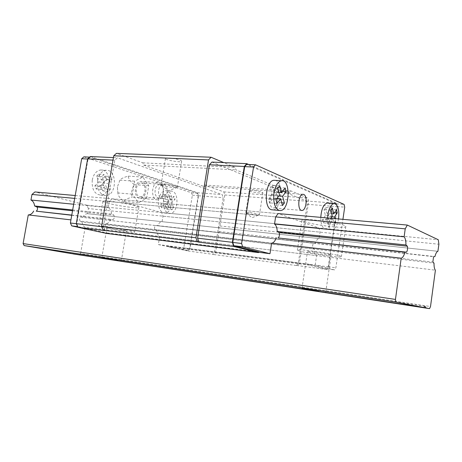 <?xml version="1.0" encoding="UTF-8"?>
<svg xmlns="http://www.w3.org/2000/svg" width="462" height="462" viewBox="0 0 462 462"><rect width="100%" height="100%" fill="white"/><g stroke="black" fill="none" stroke-linecap="round" stroke-linejoin="round"><path stroke-width="0.35" stroke-dasharray="2.31 1.73" d="M123.054 230.515L126.426 230.688C127.085 230.14 106.589 226.715 106.988 227.443C106.606 227.806 117.25 229.833 123.054 230.515M103.332 227.466L98.614 226.028C97.811 224.665 136.059 231.058 134.725 232.057C135.175 232.975 113.415 229.781 103.332 227.466M107.519 203.13C117.498 205.89 139.235 208.888 138.877 207.426C140.338 205.654 102.223 199.105 102.887 201.259C102.899 201.675 104.441 202.298 107.519 203.13M69.508 253.315L71.333 252.604L73.285 253.892M79.181 254.96L80.596 253.551L430.515 306.537M80.596 253.551L85.158 227.327L435.406 270.183M85.158 227.327C83.397 226.415 82.38 224.63 82.103 221.974L434.02 263.132M82.103 221.974L80.036 221.079L432.848 262.093M80.036 221.079C79.291 219.554 79.516 218.255 80.717 217.18L433.575 256.676M80.717 217.18L434.898 256.601M82.923 217.267C84.055 214.969 85.568 213.773 87.474 213.681L437.953 251.293M87.532 213.681L88.421 208.581L438.9 244.242M88.421 208.581L86.914 205.215L438.282 239.749M304.094 221.598C312.832 224.959 346.188 228.979 345.784 226.547C347.453 223.81 300.82 217.14 301.853 220.224L304.094 221.598M86.914 205.215L34.916 191.944M75.214 195.524L278.147 213.577L319.034 228.032L320.045 232.149L319.057 238.542C317.561 238.75 316.32 240.315 315.321 243.237L313.588 243.243C312.595 244.646 312.352 246.281 312.861 248.14L314.443 249.145C314.53 252.443 315.24 254.608 316.574 255.642L315.182 265.044L334.563 269.912L335.868 267.804L342.925 219.34M74.711 198.389L275.623 216.903L109.205 201.571L108.166 207.634C110.164 208.789 111.307 210.932 111.59 214.056L113.883 215.13C114.692 216.909 114.432 218.422 113.109 219.675L110.643 219.583C109.367 222.297 107.629 223.729 105.428 223.874L103.84 232.808L77.934 227.217M73.683 204.233L108.166 207.634M72.673 209.967L111.59 214.056M72.534 210.753L113.883 215.13M71.772 215.096L113.109 219.675M71.743 215.269L110.643 219.583M105.428 223.874L271.598 243.174L105.376 223.874M324.232 254.822L331.162 255.186C331.93 254.337 306.907 250.583 307.455 251.623C307.114 252.108 316.799 253.95 324.232 254.822M299.676 251.057L297.366 250.075C296.159 248.117 342.908 255.128 341.406 256.699C341.944 258.218 308.558 253.667 299.676 251.057M275.265 180.371C283.916 181.768 281.745 209.823 273.002 209.933M328.037 203.095C334.707 204.164 332.432 228.99 325.681 228.881L324.676 228.742C322.089 227.425 320.79 223.637 320.778 217.371M139.541 196.697L140.488 196.818C146.298 196.904 146.627 182.305 140.783 182.917C135.609 182.802 134.454 195.593 139.541 196.697M97.603 180.365C98.949 174.33 101.75 170.975 106.017 170.311C117.319 169.063 117.111 195.622 105.879 195.547C99.7 194.583 96.945 189.518 97.603 180.365M83.847 156.855L191.528 192.793L192.371 195.195L183.789 247.932L182.259 249.711L158.339 244.554L159.679 236.446C158.021 235.487 157.074 233.581 156.849 230.717L154.891 229.781C154.204 228.147 154.441 226.738 155.596 225.56L157.698 225.623C158.801 223.123 160.256 221.812 162.064 221.691L163.034 216.176L161.654 212.56L112.075 198.804L109.205 201.571M163.623 200.289C164.807 194.704 167.169 191.643 170.697 191.106C179.672 190.263 178.684 213.825 169.791 213.531C165.038 212.624 162.982 208.212 163.623 200.289M248.602 164.478L336.579 203.274L337.335 206.67L328.517 266.874L326.871 269.49L309.505 265.2L309.326 264.524L326.952 268.901L328.274 266.817L337.098 206.566L336.492 203.846L246.65 164.391M90.333 156.531L197.459 192.729L198.504 195.755L189.911 248.758L188.005 250.999L166.984 246.471L166.747 245.865L188.092 250.485L189.616 248.695L198.21 195.657L197.378 193.237L90.229 157.149L88.063 159.038L76.732 223.764L78.072 226.657L107.057 232.935L106.549 233.443M104.961 230.613L103.326 226.9L114.795 160.204L117.475 157.773L222.193 194.606L223.192 197.696L214.547 251.981L212.676 254.285L213.837 254.539L215.696 252.24L219 231.485C218.543 229.435 218.832 227.599 219.877 225.97L224.809 194.976L223.816 191.886L204.764 185.054L203.586 186.348L143.705 165.073L142.85 162.843L116.43 153.361M211.937 162.081L306.306 200.976L307.138 204.291L298.354 262.936L296.639 265.465L297.667 265.708L299.376 263.184L308.639 201.345L307.813 198.031L290.904 190.904L289.818 192.313L235.932 169.854L235.193 167.423L223.804 162.624M224.809 194.976L308.639 201.345M223.816 191.886L307.813 198.031M252.622 190.367C250.508 190.234 249.382 190.327 249.255 190.644C248.77 191.765 262.988 193.936 262.872 192.723C261.775 191.753 258.362 190.968 252.622 190.367M204.764 185.054L290.904 190.904M203.586 186.348L289.818 192.313M143.705 165.073L235.932 169.854M142.85 162.843L235.193 167.423M168.694 157.981C166.672 157.906 165.598 158.068 165.477 158.466C164.859 160.06 181.728 162.942 181.641 161.226C182.12 160.256 173.735 158.143 168.694 157.981M107.057 232.935L258.928 251.986M103.84 232.808L258.708 252.275M77.651 226.605L78.072 226.657M112.075 198.804L278.147 213.577M161.654 212.56L319.034 228.032M163.034 216.176L320.045 232.149M162.122 221.691L319.103 238.536M157.698 225.623L315.321 243.237M155.596 225.56L313.588 243.243M154.891 229.781L312.861 248.14M156.849 230.717L314.443 249.145M159.679 236.446L316.574 255.642M158.339 244.554L315.182 265.044M166.747 245.865L309.326 264.524M326.952 268.901L334.563 269.912M182.259 249.711L188.092 250.485M166.984 246.471L309.505 265.2M188.005 250.999L212.676 254.285M213.837 254.539L297.667 265.708M296.639 265.465L326.871 269.49M215.696 252.24L299.376 263.184M219 231.485L302.737 240.766M219.877 225.97L303.626 234.806M307.138 204.291L337.335 206.67M298.354 262.936L328.517 266.874M306.306 200.976L336.579 203.274M189.911 248.758L214.547 251.981M101.646 226.698L103.326 226.9M112.994 160.118L114.795 160.204M113.427 157.588L117.475 157.773M197.459 192.729L222.193 194.606M198.504 195.755L223.192 197.696M87.607 159.015L88.063 159.038M76.311 223.712L76.732 223.764M183.789 247.932L189.616 248.695M192.371 195.195L198.21 195.657M191.528 192.793L197.378 193.237M89.657 157.126L90.229 157.149M336.492 203.846L344.103 204.429M337.098 206.566L344.698 207.161M328.274 266.817L335.868 267.804M101.559 189.432L100.202 186.255L104.354 182.403L101.883 176.553L104.146 174.48L106.601 180.324L110.672 176.542L111.983 179.689L107.929 183.483L110.343 189.229L108.131 191.326L105.694 185.568L101.559 189.432L96.246 189.004L94.877 185.851L100.202 186.255M94.877 185.851L99.041 182.016L96.558 176.201L98.822 174.139L101.294 179.949L105.376 176.195L106.693 179.325L102.628 183.096L105.053 188.814L102.835 190.893L100.387 185.17L105.694 185.568M100.387 185.17L96.246 189.004M102.835 190.893L108.131 191.326M105.053 188.814L110.343 189.229M102.628 183.096L107.929 183.483M106.693 179.325L111.983 179.689M105.376 176.195L110.672 176.542M101.294 179.949L106.601 180.324M98.822 174.139L104.146 174.48M96.558 176.201L101.883 176.553M99.041 182.016L104.354 182.403M92.267 179.989C93.607 173.989 96.419 170.657 100.693 169.993C112.035 168.757 111.85 195.178 100.577 195.091C94.381 194.127 91.615 189.091 92.267 179.989M166.667 208.212L165.621 205.434L168.959 201.9L167.053 196.789L168.873 194.883L170.767 199.988L174.047 196.517L175.058 199.272L171.789 202.754L173.654 207.79L171.87 209.713L169.993 204.672L166.667 208.212L161.613 207.738L160.557 204.978L165.621 205.434M160.557 204.978L163.906 201.461L161.989 196.373L163.808 194.479L165.714 199.561L169.005 196.107L170.028 198.851L166.747 202.316L168.63 207.328L166.84 209.234L164.946 204.216L169.993 204.672M164.946 204.216L161.613 207.738M166.84 209.234L171.87 209.713M168.63 207.328L173.654 207.79M166.747 202.316L171.789 202.754M170.028 198.851L175.058 199.272M169.005 196.107L174.047 196.517M165.714 199.561L170.767 199.988M163.808 194.479L168.873 194.883M161.989 196.373L167.053 196.789M163.906 201.461L168.959 201.9M158.541 199.855C159.731 194.294 162.098 191.251 165.644 190.719C174.653 189.894 173.683 213.334 164.749 213.034C159.979 212.127 157.912 207.738 158.541 199.855M161.723 198.568L162.653 198.689C167.729 198.81 169.005 185.897 164.045 184.615L163.005 184.477C157.917 184.373 156.733 197.459 161.723 198.568M272.158 194.537L268.491 199.174L269.537 202.87L273.192 198.227L275.057 204.92L277.009 202.402L275.161 195.721L278.73 191.181L277.731 187.514L274.139 192.042L272.257 185.233L270.258 187.722L272.158 194.537L279.62 195.08M275.981 199.746L268.491 199.174M277.749 188.219L270.258 187.722M279.729 185.712L272.257 185.233M278.881 192.371L274.139 192.042M285.146 187.999L277.731 187.514M282.461 191.435L278.73 191.181M278.904 195.992L275.161 195.721M281.722 202.778L277.009 202.402M282.473 205.526L275.057 204.92M276.946 198.51L273.192 198.227M277.009 203.465L269.537 202.87M325.41 215.517L322.551 219.687L323.308 222.851L326.16 218.67L327.518 224.417L329.042 222.153L327.697 216.412L330.492 212.318L329.764 209.171L326.957 213.259L325.589 207.432L324.029 209.679L325.41 215.517L332.23 216.106M330.775 218.26L329.394 220.31L322.551 219.687M330.873 210.239L324.029 209.679M332.415 207.981L325.589 207.432M331.664 213.663L326.957 213.259M336.538 209.719L329.764 209.171M334.557 212.659L330.492 212.318M331.78 216.77L327.697 216.412M329.394 220.31L330.139 223.493L332.958 219.283L334.292 225.058L335.805 222.776L329.042 222.153M335.805 222.776L334.852 218.624M334.292 225.058L327.518 224.417M332.958 219.283L326.16 218.67M330.139 223.493L323.308 222.851M327.645 217.983C327.65 224.284 328.927 228.095 331.473 229.406L332.467 229.545C335.343 228.863 337.37 225.329 338.554 218.953M274.971 192.4C279.325 193.751 277.887 208.067 273.406 208.027L272.586 207.917C271.252 207.346 270.368 205.769 269.947 203.188L270.166 197.736C270.998 194.421 272.291 192.596 274.053 192.267L274.971 192.4M164.316 184.315C162.301 184.182 161.238 184.269 161.134 184.575L161.527 184.973C164.38 186.146 168.566 187.012 174.082 187.56L177.35 187.306C177.789 186.567 169.352 184.621 164.316 184.315M249.162 212.532L246.05 212.861C248.054 213.652 251.386 214.304 256.052 214.824L259.459 214.732C258.339 213.935 254.903 213.201 249.162 212.532M139.287 198.204C133.079 196.876 134.471 181.254 140.789 181.381L142.094 181.554C148.256 183.125 146.731 198.521 140.425 198.342L139.287 198.204M146.645 198.365L148.764 185.707L142.85 177.073L134.592 181.168L132.398 194.15L138.531 202.703L146.645 198.365L132.126 197.124C131.052 192.821 131.757 188.669 134.24 184.656L148.764 185.707M134.24 184.656C130.48 181.728 128.476 178.886 128.234 176.138C123.706 177.339 120.928 178.678 119.906 180.157L117.365 187.046L118.064 194.514C118.982 196.835 120.94 199.122 123.937 201.38C124.925 199.786 127.651 198.365 132.126 197.124M123.937 201.38L138.531 202.703M117.723 192.937L132.398 194.15M119.906 180.157L134.592 181.168M128.234 176.138L142.85 177.073M159.326 182.738L162.226 185.568C163.727 189.108 163.64 192.723 161.96 196.408C160.799 198.544 159.355 199.682 157.629 199.821C150.693 200.577 151.103 182.525 158.044 182.565L159.326 182.738M160.395 184.523L162.716 186.787C163.918 189.628 163.848 192.527 162.503 195.484C159.436 199.463 156.965 198.891 155.076 193.769C154.776 187.676 156.549 184.598 160.395 184.523M121.292 261.001L126.426 230.688M101.767 257.854L106.988 227.443M102.887 201.259L98.614 226.028M138.877 207.426L134.725 232.057M71.333 252.604L424.982 306.335M87.474 213.681L437.912 251.299M325.745 292.203L331.162 255.186M301.969 288.438L307.455 251.623M301.853 220.224L297.366 250.075M345.784 226.547L341.406 256.699M162.064 221.691L319.057 238.542M100.577 195.091L105.879 195.547M100.693 169.993L106.017 170.311M164.749 213.034L169.791 213.531M165.644 190.719L170.697 191.106M140.488 196.818L162.653 198.689M140.783 182.917L163.005 184.477M280.422 210.574L279.158 210.464M332.467 229.545L325.681 228.881M302.812 194.283L274.053 192.267M301.478 210.395L273.406 208.027M270.166 197.736L269.658 199.832L269.947 203.188M165.477 158.466L161.134 184.575M181.641 161.226L177.35 187.306M161.527 184.973L168.445 190.789L176.854 187.555M249.255 190.644L245.813 212.624M262.872 192.723L259.459 214.732M246.05 212.861L251.998 217.758L259.165 214.888M117.365 187.046L118.064 194.514M158.044 182.565L140.789 181.381M157.629 199.821L140.425 198.342M162.716 186.787L162.226 185.568M162.503 195.484L161.96 196.408"/><path stroke-width="0.69" d="M117.96 260.539L101.767 257.854L117.96 260.539M318.872 291.239L301.969 288.438L318.872 291.239M395.951 302.119L423.81 307.525L424.982 306.335L426.085 307.969L429.544 308.639L430.515 306.537L435.406 270.183C434.43 269.103 433.962 266.753 434.02 263.132L432.848 262.093L433.575 256.676L434.898 256.601C435.764 253.349 436.769 251.582 437.912 251.299L438.9 244.242L438.282 239.749L407.317 225.069L405.226 228.84L404.123 236.827C405.365 238.201 405.977 240.916 405.948 244.97L407.392 246.211C407.802 248.464 407.524 250.45 406.566 252.171L404.949 252.229C403.915 255.856 402.668 257.848 401.195 258.212L395.449 299.422L395.951 302.119L24.139 245.57L69.508 253.315L423.81 307.525M73.285 253.892L426.085 307.969M73.325 253.961L429.544 308.639M74.711 198.389L31.97 194.456L34.916 191.944L75.214 195.524M405.226 228.84L275.623 216.903L278.147 213.577L407.317 225.069M31.97 194.456L30.966 200.023L73.683 204.233M275.623 216.903L274.526 224.041L404.123 236.827M30.966 200.023C33.056 201.109 34.263 203.089 34.604 205.971L72.673 209.967M274.526 224.041C276.184 225.329 277.079 227.801 277.212 231.445L405.948 244.97M34.604 205.971L36.995 206.988L72.534 210.753M277.212 231.445L279.112 232.629L407.392 246.211M36.995 206.988C37.861 208.633 37.607 210.025 36.244 211.163L71.772 215.096M279.112 232.629C279.735 234.673 279.464 236.457 278.297 237.97L406.566 252.171M36.244 211.163L71.743 215.269M278.297 237.97L404.949 252.229M28.274 214.922L70.934 219.877L28.274 214.922L23.1 243.584L395.449 299.422M276.218 237.947C275.04 241.176 273.516 242.914 271.644 243.168L401.16 258.212M33.686 211.047C32.398 213.525 30.613 214.818 28.332 214.928M23.1 243.584L24.139 245.57M303.684 194.421C307.842 195.778 306.37 210.464 302.073 210.447C297.245 211.307 298.002 194.358 302.812 194.283L303.684 194.421M279.158 210.464L271.419 209.731C263.184 207.704 265.552 180.411 273.989 180.29L275.265 180.371M271.598 243.174L269.987 253.696L242.66 246.835L241.591 243.48L253.546 167.053L255.48 164.801L344.103 204.429L344.698 207.161L342.925 219.34M320.778 217.371C321.419 209.026 323.567 204.25 327.217 203.032L328.037 203.095M77.934 227.217L71.731 225.883L70.386 223.007L81.682 158.726L83.847 156.855L89.657 157.126M255.48 164.801L246.65 164.391L244.698 166.62L232.761 242.429L233.853 245.755L258.928 251.986L258.472 252.593L233.737 246.489L232.374 242.325L244.323 166.459L246.766 163.669L248.602 164.478M258.472 252.593L106.549 233.443L77.968 227.287L76.288 223.666L87.624 158.893L90.333 156.531L113.427 157.588M223.804 162.624L211.047 157.247L116.43 153.361L113.739 155.781L101.559 226.501L103.211 230.226L104.961 230.613L77.968 227.287M211.047 157.247L208.518 159.927L195.94 237.768L197.401 241.822L199.024 242.209L197.569 238.167L209.419 164.772L211.937 162.081L246.766 163.669M113.739 155.781L208.518 159.927M101.559 226.501L195.94 237.768M103.211 230.226L197.401 241.822M199.024 242.209L233.737 246.489M258.708 252.275L269.987 253.696M233.853 245.755L242.66 246.835M71.731 225.883L77.651 226.605M209.419 164.772L244.323 166.459M197.569 238.167L232.374 242.325M76.288 223.666L101.646 226.698M87.624 158.893L112.994 160.118M81.682 158.726L87.607 159.015M70.386 223.007L76.311 223.712M244.698 166.62L253.546 167.053M232.761 242.429L241.591 243.48M280.63 198.787L282.473 205.526L284.401 202.991L282.588 196.263L286.128 191.69L285.146 187.999L281.583 192.562L279.729 185.712L277.749 188.219L279.62 195.08L275.981 199.746L277.009 203.465L280.63 198.787L276.946 198.51M281.583 192.562L278.881 192.371M286.128 191.69L282.461 191.435M282.588 196.263L278.904 195.992M284.401 202.991L281.722 202.778M278.863 210.372L280.422 210.574C289.847 210.326 290.991 179.048 281.456 180.734C277.841 181.612 275.352 185.643 274.001 192.833C273.071 202.079 274.688 207.929 278.863 210.372M334.852 218.624L334.482 217.007L337.248 212.884L336.538 209.719L333.76 213.837L332.415 207.981L330.873 210.239L332.23 216.106L330.775 218.26M333.76 213.837L331.664 213.663M337.248 212.884L334.557 212.659M334.482 217.007L331.78 216.77M338.554 218.953C339.466 209.644 337.965 204.51 334.038 203.551C331.162 204.262 329.135 207.883 327.962 214.403L327.645 217.983M271.644 243.168L401.195 258.212M281.456 180.734L273.989 180.29M334.038 203.551L327.217 203.032M302.073 210.447L301.478 210.395"/></g></svg>
